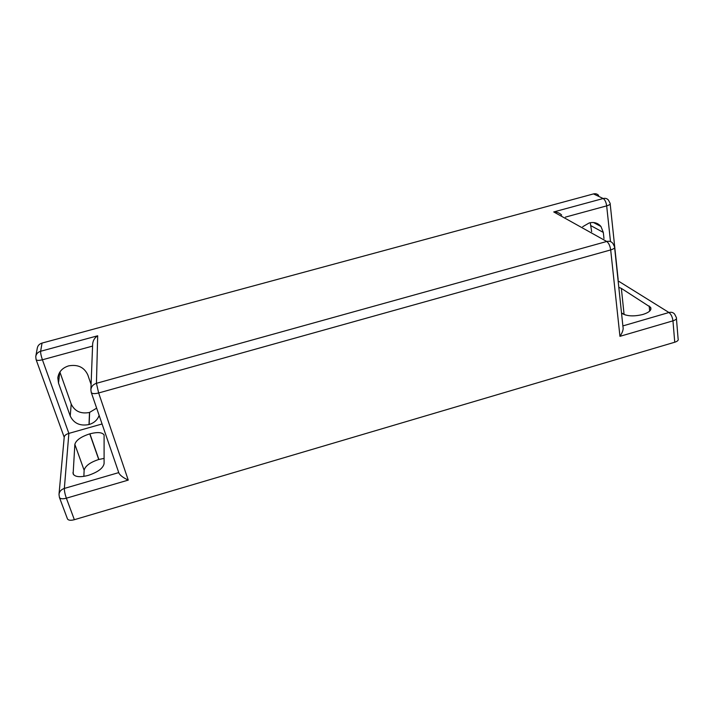 <?xml version="1.0" encoding="UTF-8"?>
<svg xmlns="http://www.w3.org/2000/svg" width="714" height="714" viewBox="0 0 714 714"><rect width="100%" height="100%" fill="white"/><g stroke="black" fill="none" stroke-linecap="round" stroke-linejoin="round"><path stroke-width="1.07" d="M74.354 519.703L66.366 498.194C62.6 499.166 60.288 498.907 59.423 497.435L67.446 518.855C68.321 520.39 70.624 520.667 74.354 519.703L674.748 342.229C677.586 341.292 678.711 340.159 678.104 338.829L676.444 318.649M621.51 312.937L625.384 314.99M83.859 476.381L84.136 470.276C85.216 465.956 90.08 462.36 98.737 459.495L104.128 458.397M598.627 195.404C597.279 193.922 595.574 193.423 593.495 193.913L42.046 343.077C39.288 343.952 37.699 345.683 37.262 348.271L35.879 355.849M590.246 222.714L591.665 231.675M96.649 408.158L89.5 412.46C80.816 414.111 74.72 411.309 71.213 404.062L59.887 372.021M618.806 287.331L621.359 288.394L650.588 307.306C651.837 310.01 649.303 312.393 642.975 314.446L642.85 314.481C634.228 316.561 627.445 316.302 622.483 313.705L621.519 313.053M74.854 444.376C76.023 440.217 80.994 436.709 89.768 433.862L89.902 433.826C97.586 431.872 102.316 432.273 104.101 435.022L104.092 463.609C103.146 468.214 97.898 472.132 88.349 475.363L88.206 475.408C80.013 477.496 74.988 476.997 73.123 473.909L74.854 444.376L84.136 470.276M118.747 472.606L64.349 488.43C64.314 490.946 64.983 494.204 66.366 498.194L128.252 480.103C123.379 477.836 120.282 475.533 118.943 473.177L118.881 472.989M614.62 247.678L622.974 326.816C623.599 329.234 622.59 332.412 619.948 336.339L672.954 320.845L674.748 342.229M102.075 423.973L68.865 433.398C66.116 434.219 64.572 435.406 64.233 436.968L59.021 494.159M582.704 226.713L589.22 222.946C594.066 221.804 597.984 222.991 600.965 226.499L603.303 232.416L603.973 238.503M89.5 412.46L89.009 424.544C80.093 426.258 73.837 423.411 70.231 416.003L58.503 383.052L57.825 377.902C58.655 371.949 62.234 367.951 68.553 365.898L68.687 365.863C77.871 364.238 84.243 367.264 87.822 374.939L91.08 384.48M99.13 415.414C97.506 419.903 94.177 422.938 89.143 424.509L89.625 412.424M618.217 279.272L617.896 278.737M128.252 480.103L98.648 392.968L610.684 249.927C610.051 245.777 608.739 242.965 606.739 241.475L553.734 211.942C556.893 211.906 559.526 212.942 561.65 215.048M59.423 497.435L58.994 494.4C59.369 491.509 61.154 489.518 64.349 488.43L68.865 433.398L42.412 359.776C38.877 360.65 36.78 360.588 36.093 359.597L35.754 356.572C36.191 353.93 37.824 352.163 40.636 351.27L97.684 335.785C94.757 337.668 93.079 340.328 92.659 343.782L90.874 389.808L91.249 392.423M97.684 335.785L96.435 383.311L606.739 241.475C609.328 240.859 611.38 241.519 612.898 243.447L614.522 246.758C615.111 247.901 613.835 248.954 610.684 249.927L619.948 336.339M649.66 311.117L649.187 305.985M624.045 314.089L621.359 288.394M89.768 433.862L98.737 459.495M73.774 474.899L72.944 472.614M98.871 459.459L89.902 433.826M618.128 280.905L668.964 312.509C671.383 311.902 673.284 312.455 674.668 314.187L676.354 317.534C676.952 318.81 675.819 319.917 672.954 320.845C672.418 316.971 671.089 314.187 668.964 312.509L622.876 325.914M90.874 389.808C91.196 386.604 93.052 384.435 96.435 383.311L98.648 392.968C94.623 393.967 92.168 393.825 91.294 392.539L118.943 473.177M92.57 346.094L42.412 359.776C41.109 355.938 40.511 353.1 40.636 351.27L42.046 343.077M553.734 211.942L603.187 198.519L593.495 193.913M590.978 225.722L603.303 232.416M59.762 372.199L58.503 383.052M71.213 404.062L70.231 416.003M565.408 217.127L606.668 205.873C606.106 202.151 604.945 199.697 603.187 198.519C605.302 198.01 607.043 198.519 608.399 200.027L610.122 203.32C610.577 204.204 609.426 205.052 606.668 205.873L610.488 241.591M650.802 309.546L650.588 307.306M64.206 437.254L36.093 359.597M593.53 222.536L600.965 226.499M57.932 377.037L57.825 377.902M610.193 203.981L618.101 278.987"/></g></svg>
